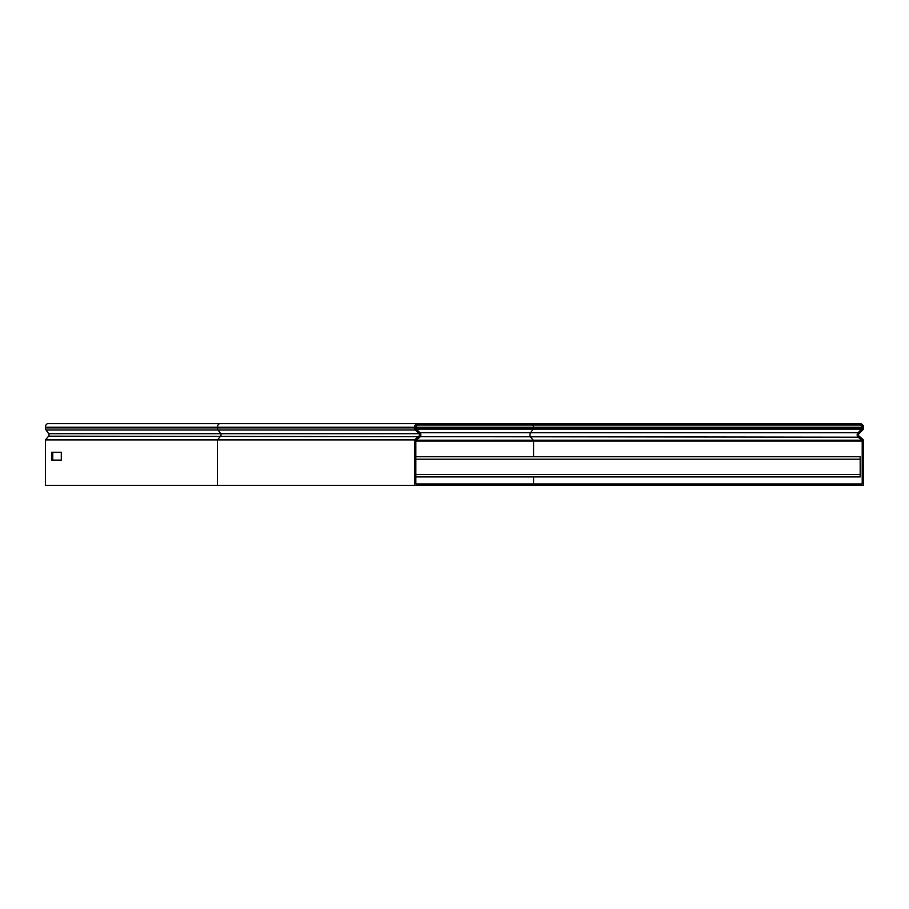 <?xml version="1.0" encoding="UTF-8"?>
<svg xmlns="http://www.w3.org/2000/svg" width="909" height="909" viewBox="0 0 909 909"><rect width="100%" height="100%" fill="white"/><g stroke="black" fill="none" stroke-linecap="round" stroke-linejoin="round"><path stroke-width="1.36" d="M436.888 423.674L436.888 425.014L418.049 425.014A2.238 2.238 0 0 0 415.811 427.264L415.811 427.889A1.682 1.682 0 0 0 416.299 429.071L419.969 432.741A3.022 3.022 0 0 1 419.776 437.206L415.811 440.524L415.811 483.986L436.888 483.986L436.888 485.326L414.47 485.326L414.47 439.899L217.467 439.899L220.603 436.172A1.682 1.193 90 0 0 220.682 433.695L48.666 433.695L46.075 430.025A3.022 2.136 -90 0 1 45.45 427.889L45.45 427.264A3.591 2.534 -90 0 1 47.984 423.674L518.63 423.674L518.63 425.014L436.888 425.014M414.47 439.899L418.913 436.172A1.682 1.682 0 0 0 419.015 433.695L415.356 430.025A3.022 3.022 0 0 1 414.47 427.889L414.47 427.264A3.591 3.591 0 0 1 418.049 423.674L346.624 423.674M436.888 485.326L841.132 485.326L841.132 483.986L862.209 483.986L862.209 441.047A1.125 1.125 0 0 0 861.8 440.195L858.244 437.206L48.597 436.172L45.45 439.899L45.45 485.326L414.47 485.326M48.597 436.172A1.682 1.193 90 0 0 48.666 433.695M52.745 460.102L52.745 452.262M45.45 439.899L217.467 439.899L217.467 485.326M61.301 460.102L61.301 452.262L51.79 452.262L51.79 460.102L61.301 460.102M415.811 456.738L860.187 456.738L860.187 476.918L415.811 476.918M841.132 485.326L863.55 485.326L863.55 441.047A2.466 2.466 0 0 0 862.664 439.161L859.107 436.172A1.682 1.682 0 0 1 858.994 433.695L862.664 430.025A3.022 3.022 0 0 0 863.55 427.889L863.55 427.264A3.591 3.591 0 0 0 859.959 423.674L841.132 423.674L841.132 425.014L518.63 425.014M859.107 436.172L858.244 437.206A3.022 3.022 0 0 1 858.051 432.741L861.709 429.071A1.682 1.682 0 0 0 862.209 427.889L862.209 427.264A2.238 2.238 0 0 0 859.959 425.014L841.132 425.014M841.132 483.986L436.888 483.986M841.132 423.674L518.63 423.674M533.538 456.738L533.538 441.047A1.125 0.795 90 0 0 533.253 440.195L530.731 437.206A3.022 2.136 -90 0 1 529.97 434.877A3.022 2.136 -90 0 1 530.595 432.741L419.969 432.741L419.015 433.695L220.682 433.695L218.092 430.025L415.356 430.025L416.299 429.071L533.185 429.071A1.682 1.193 90 0 0 533.538 427.889L415.811 427.889M415.345 439.161L416.208 440.195L861.8 440.195L862.664 439.161M46.075 430.025L218.092 430.025A3.022 2.136 -90 0 1 217.467 427.889L217.467 427.264L45.45 427.264M414.47 427.264L217.467 427.264A3.591 2.534 -90 0 1 220.001 423.674M414.47 427.889L45.45 427.889M415.811 474.453L860.187 474.453M415.811 459.204L860.187 459.204M518.63 485.326L518.63 483.986M858.994 433.695L858.051 432.741L530.595 432.741L533.185 429.071L861.709 429.071L862.664 430.025M862.209 427.889L533.538 427.889L533.538 427.264A2.238 1.591 90 0 0 531.947 425.014M862.209 427.264L415.811 427.264M862.209 441.047L415.811 441.047M533.538 483.986L533.538 476.918"/></g></svg>
